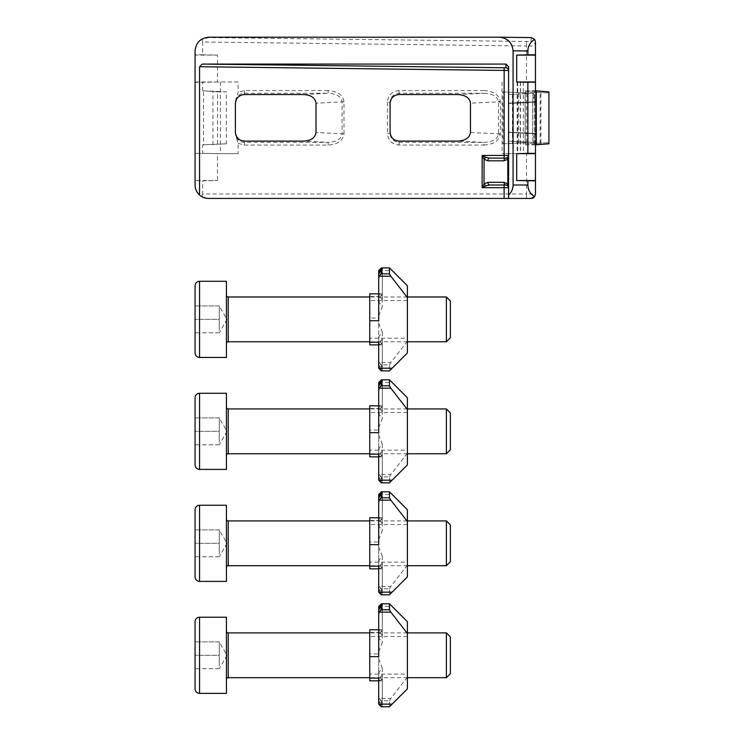 <?xml version="1.0" encoding="UTF-8"?>
<svg xmlns="http://www.w3.org/2000/svg" width="744" height="744" viewBox="0 0 744 744"><rect width="100%" height="100%" fill="white"/><g stroke="black" fill="none" stroke-linecap="round" stroke-linejoin="round"><path stroke-width="0.56" stroke-dasharray="3.72 2.79" d="M535.475 82.324L535.475 101.789L508.598 103.165L508.598 94.535L508.598 141.109L532.927 142.383C533.997 141.965 534.583 139.23 534.685 134.171L534.685 101.472C534.583 96.413 533.997 93.679 532.927 93.251L508.598 94.535L508.598 141.109L508.598 132.469L535.475 133.836L535.475 145.071L535.475 90.573L535.475 153.32M535.475 133.409L532.788 133.409L532.927 142.383L508.598 141.109L532.927 142.383C534.062 141.927 534.676 139.082 534.75 133.855L534.75 101.789L508.598 103.156L508.598 94.535L532.927 93.251A2.688 2.688 0 0 0 535.475 90.573A2.688 2.688 0 0 1 532.927 93.251L508.598 94.535L532.927 93.251L532.806 100.933L535.475 92.358M498.489 101.491L500.321 101.398C499.084 94.804 493.616 91.196 483.907 90.573L483.907 93.251C492.565 93.679 497.429 96.422 498.489 101.491L498.489 134.153C497.429 139.221 492.565 141.965 483.907 142.383L399.035 142.383C393.632 141.816 390.647 138.821 390.079 133.409L390.079 103.5M498.489 134.153L500.321 134.245L500.331 101.789L470.45 103.156M390.079 132.144L390.079 133.409L387.392 133.409C388.136 140.439 392.014 144.327 399.035 145.071L483.907 145.071L483.907 142.383L457.82 141.109M531.142 37.591L531.049 41.515L208.673 37.591L201.847 39.395L202.675 41.999L526.51 45.989L526.51 81.989L535.475 81.989L535.475 153.655L502.051 153.655L526.51 153.655L526.51 193.961L202.675 193.961L202.675 180.857L217.471 180.522L195.077 180.522L202.675 180.857M202.675 41.999L202.675 54.786L217.471 55.112L217.471 81.989L238.145 81.989L238.145 92.358L235.476 100.933L235.383 103.5M528.724 81.989L526.51 81.989M502.051 81.989L502.051 153.655M235.383 132.144L235.476 134.71L238.145 143.285L238.145 153.655L217.471 153.655L217.471 180.522M202.675 193.961L201.782 196.639C197.495 193.952 195.254 190.073 195.077 185.005L195.077 180.829M195.077 50.806L195.077 50.992C195.254 45.896 197.513 42.027 201.847 39.395M238.145 81.989L195.077 81.989L195.077 50.992M195.077 81.989L195.077 153.357L202.675 153.32L202.675 144.847L226.325 143.797L226.325 91.847L202.675 90.796L203.521 90.861L203.521 144.782M220.41 81.989L220.41 153.655L195.077 153.357M195.077 153.655L195.077 180.522M202.675 90.796L202.675 82.324L195.077 82.286M217.471 81.989L202.675 82.324M201.782 196.639L208.506 198.443L526.51 198.443L526.51 193.961L535.475 193.961A4.483 4.483 0 0 1 534.583 196.639A4.483 4.483 0 0 0 535.475 193.961L535.475 153.655L526.51 153.655M535.475 81.989L535.475 41.999M535.475 102.235L532.788 102.235L532.927 93.251A2.688 2.688 0 0 0 535.475 90.573A2.688 2.688 0 0 1 532.927 93.251C534.062 93.716 534.676 96.562 534.75 101.789L535.475 101.789L535.475 133.836M520.344 81.989L520.344 153.655M525.097 143.797L548.84 142.681L525.097 143.797L525.097 91.847L548.84 92.954L525.097 91.847M534.601 143.797L534.601 91.847M535.475 144.847L525.227 144.847L525.227 90.796L548.923 91.847M528.724 153.655L535.475 153.655M517.731 81.989L517.731 153.655M535.475 90.796L525.227 90.796M226.325 143.797L202.675 144.847M212.914 144.847L212.914 90.796M217.471 153.655L202.675 153.32M202.675 54.786L195.077 54.814M508.598 103.165L508.598 132.469L535.475 133.855M508.598 103.156L508.598 141.109L532.927 142.383A2.688 2.688 0 0 1 535.475 145.071A2.688 2.688 0 0 0 532.927 142.383L532.713 133.409L508.598 132.144L532.788 133.409L532.788 102.235L508.598 103.5L532.713 102.235L532.713 133.409M508.598 66.728L508.598 198.443M526.51 198.443L530.993 198.443M235.383 133.409L235.383 102.235M506.097 158.128A2.688 2.688 0 0 1 505.911 158.128L489.747 158.128M489.747 185.005L505.911 185.005A2.688 2.688 0 0 1 508.589 187.507A2.688 2.688 0 0 0 505.911 185.005M502.925 143.797L526.668 142.681L502.925 143.797L502.925 91.847L526.668 92.954L502.925 91.847M512.43 143.797L512.43 91.847M517.182 81.989L517.182 153.655M520.512 81.989L520.512 153.655M523.348 81.989L523.348 153.655M535.475 143.285L532.806 134.71M532.713 102.235L532.806 100.933M238.145 153.655L220.41 153.655M518.745 142.681L518.745 92.954M526.668 142.681L526.668 92.954M217.527 143.797L217.527 91.847L226.325 91.847M217.527 91.847L203.521 90.861M525.227 144.847L548.923 143.797M540.125 143.797L540.125 91.847M548.84 142.681L548.84 92.954M540.907 142.681L540.907 92.954M217.471 55.112L195.077 55.112M238.145 143.285L244.339 145.071L328.132 145.071C337.748 144.392 343.031 140.644 343.988 133.836L342.091 133.836C341.282 139.072 336.632 141.918 328.132 142.383L244.339 142.383C239.522 141.992 236.564 139.435 235.476 134.71M343.988 133.836L343.988 101.798C343.031 94.99 337.748 91.252 328.132 90.573L328.132 93.251C336.632 93.716 341.282 96.571 342.091 101.798L342.091 133.836L316.005 132.469M483.907 90.573L399.035 90.573C392.014 91.317 388.136 95.204 387.392 102.235L390.079 102.235C390.647 96.822 393.632 93.828 399.035 93.251L483.907 93.251L457.82 94.535M235.476 100.933C236.564 96.209 239.522 93.651 244.339 93.251L328.132 93.251L303.803 94.535M500.331 133.855L470.45 132.488M328.132 145.071L328.132 142.383L303.803 141.109M343.988 101.798L316.005 103.165M535.475 145.071A2.688 2.688 0 0 0 532.927 142.383A2.688 2.688 0 0 1 535.475 145.071A2.688 2.688 0 0 0 532.927 142.383A2.688 2.688 0 0 1 535.475 145.071M508.598 155.44A2.688 2.688 0 0 1 507.808 157.347M219.257 326.095L219.257 332.81L195.077 332.81L195.077 319.371L195.077 332.81L219.257 332.81L219.257 319.371L195.077 319.371L195.077 305.933L195.077 319.371L219.257 319.371L219.257 326.095L219.257 312.657L219.257 326.095M219.257 305.933L219.257 319.371L219.257 305.933L219.257 312.657L219.257 305.933L195.077 305.933L219.257 305.933L227.013 319.371L219.257 332.81M226.427 295.182L226.427 343.561L226.427 295.182M407.377 296.977L369.749 296.977M407.377 341.766L369.749 341.766M195.077 285.78L195.077 352.963M226.427 281.297L226.427 357.446M446.381 296.977L446.381 341.766M450.371 300.967L450.371 337.785M219.257 438.067L219.257 444.782L195.077 444.782L195.077 431.343L195.077 444.782L219.257 444.782L219.257 431.343L195.077 431.343L195.077 417.905L195.077 431.343L219.257 431.343L219.257 438.067L219.257 424.629L219.257 438.067M219.257 417.905L219.257 431.343L219.257 417.905L219.257 424.629L219.257 417.905L195.077 417.905L219.257 417.905L227.013 431.343L219.257 444.782M226.427 407.163L226.427 455.533L226.427 407.163M407.377 408.949L369.749 408.949M407.377 453.738L369.749 453.738M195.077 397.752L195.077 464.935M226.427 393.278L226.427 469.418M446.381 408.949L446.381 453.738M450.371 412.939L450.371 449.757M219.257 550.039L219.257 556.754L195.077 556.754L195.077 543.315L195.077 556.754L219.257 556.754L219.257 543.315L195.077 543.315L195.077 529.886L195.077 543.315L219.257 543.315L219.257 550.039L219.257 536.601L219.257 550.039M219.257 529.886L219.257 543.315L219.257 529.886L219.257 536.601L219.257 529.886L195.077 529.886L219.257 529.886L227.013 543.315L219.257 556.754M226.427 519.135L226.427 567.505L226.427 519.135M407.377 520.921L369.749 520.921M407.377 565.71L369.749 565.71M195.077 509.724L195.077 576.907M226.427 505.25L226.427 581.389M446.381 520.921L446.381 565.71M450.371 524.911L450.371 561.729M219.257 662.011L219.257 668.726L195.077 668.726L195.077 655.297L195.077 668.726L219.257 668.726L219.257 655.297L195.077 655.297L195.077 641.858L195.077 655.297L219.257 655.297L219.257 662.011L219.257 648.573L219.257 662.011M219.257 641.858L219.257 655.297L219.257 641.858L219.257 648.573L219.257 641.858L195.077 641.858L219.257 641.858L227.013 655.297L219.257 668.726M226.427 631.107L226.427 679.477L226.427 631.107M407.377 632.902L369.749 632.902M407.377 677.691L369.749 677.691M195.077 621.696L195.077 688.888M226.427 617.222L226.427 693.361M446.381 632.902L446.381 677.691M450.371 636.883L450.371 673.701M407.377 674.101L407.377 636.483L407.377 674.101L369.749 674.101L369.749 636.483L369.749 674.101M407.377 636.483L369.749 636.483M378.705 653.948L378.705 697.174L381.393 701.676L381.393 700.811L389.456 700.811L389.456 706.8L381.393 706.791L382.295 706.8L382.295 680.788L378.705 680.825L378.705 704.112L381.393 706.8L378.705 704.112L381.393 706.8L382.295 706.8L382.295 680.825L378.705 680.825L378.705 704.112L381.393 706.8L378.705 704.112L378.705 679.616L380.947 680.825L378.705 680.825L382.295 680.825L378.705 680.825L378.705 704.112L381.393 706.8L382.295 706.8L382.295 680.825L369.749 680.825L369.749 653.948L378.705 653.948L378.705 697.174M389.456 706.8L407.377 688.888L407.377 621.696L392.144 606.472L378.705 606.472L378.705 629.759L378.705 606.472L381.393 603.784L378.705 606.472L381.393 603.784L378.705 606.472L381.393 603.784L378.705 606.472L378.705 632.447L378.705 630.968L380.947 629.759L378.705 629.759L382.295 629.796L382.295 603.784L382.295 629.759L382.295 603.784L381.393 603.784L382.295 603.784L381.393 603.784L378.705 606.472L378.705 630.968M378.705 678.137L378.705 679.616M378.705 613.409L378.705 656.636M378.705 658.831L382.295 668.103L378.705 672.688L382.295 675.775L378.705 677.951L382.295 679.439L378.705 680.369L382.295 680.788L382.295 706.8L381.393 706.8L378.705 704.112M378.705 680.369L378.705 703.982L381.393 706.791L382.295 706.298L381.393 706.168L381.393 705.014L382.295 704.763L381.393 704.494L381.393 702.503L382.295 702.094L381.393 701.676M378.705 651.753L382.295 642.481L378.705 637.896L382.295 634.809L378.705 632.633L382.295 631.144L378.705 630.215L382.295 629.796M378.705 677.951L378.705 702.913L381.393 706.168M382.295 679.439L382.295 706.298M381.393 706.419L378.705 703.982M378.705 672.688L378.705 700.709L381.393 704.494M382.295 675.775L382.295 704.763M382.295 603.784L381.393 603.784L382.295 603.784L381.393 603.784L382.295 603.784L382.295 629.759M381.393 705.014L378.705 702.913M382.295 668.103L382.295 702.094M381.393 702.503C379.989 703.136 379.096 702.541 378.705 700.709M382.295 604.286L382.295 631.144M382.295 605.821L382.295 634.809M378.705 680.825L382.295 680.825L378.705 680.825M382.295 608.49L382.295 642.481M407.377 677.124L390.833 698.439L379.049 698.439L378.705 696.905M379.049 698.439L381.393 700.811M369.749 629.759L369.749 653.948M392.144 606.472L389.456 603.784M389.456 700.811L390.833 698.439M407.377 562.129L407.377 524.511L407.377 562.129L369.749 562.129L369.749 524.511L369.749 562.129M407.377 524.511L369.749 524.511M378.705 541.976L378.705 585.202L381.393 589.704L381.393 588.839L389.456 588.839L389.456 594.828L381.393 594.819L382.295 594.828L382.295 568.816L378.705 568.853L378.705 592.14L381.393 594.828L378.705 592.14L381.393 594.828L382.295 594.828L382.295 568.853L378.705 568.853L378.705 592.14L381.393 594.828L378.705 592.14L378.705 567.644L380.947 568.853L378.705 568.853L382.295 568.853L378.705 568.853L378.705 592.14L381.393 594.828L382.295 594.828L382.295 568.853L369.749 568.853L369.749 541.976L378.705 541.976L378.705 585.202M389.456 594.828L407.377 576.907L407.377 509.724L392.144 494.5L378.705 494.5L378.705 517.787L378.705 494.5L381.393 491.812L378.705 494.5L381.393 491.812L378.705 494.5L381.393 491.812L378.705 494.5L378.705 520.475L378.705 518.986L380.947 517.787L378.705 517.787L382.295 517.824L382.295 491.812L382.295 517.787L382.295 491.812L381.393 491.812L382.295 491.812L381.393 491.812L378.705 494.5L378.705 518.986M378.705 566.165L378.705 567.644M378.705 501.437L378.705 544.664M378.705 546.859L382.295 556.131L378.705 560.716L382.295 563.803L378.705 565.97L382.295 567.467L378.705 568.397L382.295 568.816L382.295 594.828L381.393 594.828L378.705 592.14M378.705 568.397L378.705 592.01L381.393 594.819L382.295 594.326L381.393 594.196L381.393 593.042L382.295 592.791L381.393 592.522L381.393 590.522L382.295 590.122L381.393 589.704M378.705 539.781L382.295 530.509L378.705 525.924L382.295 522.837L378.705 520.661L382.295 519.173L378.705 518.243L382.295 517.824M378.705 565.97L378.705 590.941L381.393 594.196M382.295 567.467L382.295 594.326M381.393 594.447L378.705 592.01M378.705 560.716L378.705 588.736L381.393 592.522M382.295 563.803L382.295 592.791M382.295 491.812L381.393 491.812L382.295 491.812L381.393 491.812L382.295 491.812L382.295 517.787M381.393 593.042L378.705 590.941M382.295 556.131L382.295 590.122M381.393 590.522C379.989 591.164 379.096 590.569 378.705 588.736M382.295 492.314L382.295 519.173M382.295 493.849L382.295 522.837M378.705 568.853L382.295 568.853L378.705 568.853M382.295 496.508L382.295 530.509M407.377 565.152L390.833 586.467L379.049 586.467L378.705 584.933M379.049 586.467L381.393 588.839M369.749 517.787L369.749 541.976M392.144 494.5L389.456 491.812M389.456 588.839L390.833 586.467M407.377 450.157L407.377 412.539L407.377 450.157L369.749 450.157L369.749 412.539L369.749 450.157M407.377 412.539L369.749 412.539M378.705 430.004L378.705 473.231L381.393 477.732L381.393 476.867L389.456 476.867L389.456 482.856L381.393 482.847L382.295 482.856L382.295 456.844L378.705 456.872L378.705 480.168L381.393 482.856L378.705 480.168L381.393 482.856L382.295 482.856L382.295 456.872L378.705 456.872L378.705 480.168L381.393 482.856L378.705 480.168L378.705 455.672L380.947 456.872L378.705 456.872L382.295 456.872L378.705 456.872L378.705 480.168L381.393 482.856L382.295 482.856L382.295 456.872L369.749 456.872L369.749 430.004L378.705 430.004L378.705 473.231M389.456 482.856L407.377 464.935L407.377 397.752L392.144 382.528L378.705 382.528L378.705 405.815L378.705 382.528L381.393 379.84L378.705 382.528L381.393 379.84L378.705 382.528L381.393 379.84L378.705 382.528L378.705 408.502L378.705 407.014L380.947 405.815L378.705 405.815L382.295 405.852L382.295 379.84L382.295 405.815L382.295 379.84L381.393 379.84L382.295 379.84L381.393 379.84L378.705 382.528L378.705 407.014M378.705 454.184L378.705 455.672M378.705 389.465L378.705 432.692M378.705 434.887L382.295 444.159L378.705 448.744L382.295 451.831L378.705 453.998L382.295 455.495L378.705 456.416L382.295 456.844L382.295 482.856L381.393 482.856L378.705 480.168M378.705 456.416L378.705 480.038L381.393 482.847L382.295 482.354L381.393 482.214L381.393 481.07L382.295 480.819L381.393 480.55L381.393 478.55L382.295 478.15L381.393 477.732M378.705 427.8L382.295 418.537L378.705 413.943L382.295 410.865L378.705 408.689L382.295 407.201L378.705 406.271L382.295 405.852M378.705 453.998L378.705 478.969L381.393 482.214M382.295 455.495L382.295 482.354M381.393 482.475L378.705 480.038M378.705 448.744L378.705 476.764L381.393 480.55M382.295 451.831L382.295 480.819M382.295 379.84L381.393 379.84L382.295 379.84L381.393 379.84L382.295 379.84L382.295 405.815M381.393 481.07L378.705 478.969M382.295 444.159L382.295 478.15M381.393 478.55C379.989 479.192 379.096 478.587 378.705 476.764M382.295 380.342L382.295 407.201M382.295 381.877L382.295 410.865M378.705 456.872L382.295 456.872L378.705 456.872M382.295 384.536L382.295 418.537M407.377 453.18L390.833 474.495L379.049 474.495L378.705 472.961M379.049 474.495L381.393 476.867M369.749 405.815L369.749 430.004M392.144 382.528L389.456 379.84M389.456 476.867L390.833 474.495M407.377 338.185L407.377 300.557L407.377 338.185L369.749 338.185L369.749 300.557L369.749 338.185M407.377 300.557L369.749 300.557M369.749 293.843L369.749 318.032L378.705 318.032L378.705 361.259L381.393 365.76L381.393 364.895L389.456 364.895L389.456 370.884L381.393 370.884L378.705 368.196L381.393 370.884L382.295 370.884L382.295 344.872L378.705 344.9L378.705 368.196L381.393 370.884L378.705 368.196L381.393 370.884L382.295 370.884L382.295 344.9L378.705 344.9L378.705 368.196L378.705 343.7L380.947 344.9L378.705 344.9L382.295 344.9L378.705 344.9L378.705 368.196L381.393 370.884L382.295 370.884L382.295 344.9L378.705 344.9L382.295 344.9L382.295 370.884M378.705 318.032L378.705 361.259M389.456 370.884L407.377 352.963L407.377 285.78L392.144 270.556L378.705 270.556L378.705 293.843L378.705 270.556L381.393 267.868L378.705 270.556L381.393 267.868L378.705 270.556L381.393 267.868L378.705 270.556L378.705 296.531L378.705 295.043L380.947 293.843L378.705 293.843L382.295 293.88L382.295 267.868L382.295 293.843L382.295 267.868L381.393 267.868L382.295 267.868L381.393 267.868L378.705 270.556L378.705 295.043M378.705 342.212L378.705 343.7M378.705 277.484L378.705 320.72M378.705 322.915L382.295 332.187L378.705 336.772L382.295 339.859L378.705 342.026L382.295 343.523L378.705 344.444L382.295 344.872L378.705 344.9M378.705 344.444L378.705 368.057L381.393 370.875L378.705 368.196M378.705 315.828L382.295 306.556L378.705 301.971L382.295 298.893L378.705 296.717L382.295 295.228L378.705 294.298L382.295 293.88M378.705 342.026L378.705 366.997L381.393 370.242L381.393 369.098L382.295 368.847L381.393 368.578L381.393 366.578L382.295 366.178L381.393 365.76M382.295 343.523L382.295 370.382L381.393 370.242M381.393 370.875L382.295 370.382M381.393 370.493L378.705 368.057M378.705 336.772L378.705 364.783L381.393 368.578M382.295 339.859L382.295 368.847M382.295 267.868L381.393 267.868L382.295 267.868L381.393 267.868L382.295 267.868L382.295 293.843M381.393 369.098L378.705 366.997M382.295 332.187L382.295 366.178M381.393 366.578C379.989 367.22 379.096 366.615 378.705 364.783M382.295 268.37L382.295 295.228M382.295 269.895L382.295 298.893M382.295 272.564L382.295 306.556M407.377 341.208L390.833 362.523L379.049 362.523L378.705 360.989M379.049 362.523L381.393 364.895M369.749 318.032L369.749 344.9M392.144 270.556L389.456 267.868M389.456 364.895L390.833 362.523M534.685 134.171L535.475 134.273M534.685 101.472L535.475 101.37M483.907 145.071C493.616 144.448 499.084 140.839 500.321 134.245M499.475 37.2L531.049 37.591M387.392 102.235L387.392 133.409M328.132 90.573L244.339 90.573L238.145 92.358M399.035 94.535L399.035 90.573M399.035 145.071L399.035 141.109M244.339 94.535L244.339 90.573M244.339 145.071L244.339 141.109M526.566 41.515L526.51 45.989L535.475 45.989A4.483 4.483 -0 0 0 531.049 41.515M228.213 341.766L228.213 296.977M199.55 357.446L199.55 281.297M228.213 453.738L228.213 408.949M199.55 469.418L199.55 393.278M228.213 565.71L228.213 520.921M199.55 581.389L199.55 505.25M228.213 677.691L228.213 632.902M199.55 693.361L199.55 617.222M369.749 632.447L378.705 632.447M369.749 520.475L378.705 520.475M369.749 408.502L378.705 408.502M369.749 296.531L378.705 296.531"/><path stroke-width="1.12" d="M535.475 90.573L535.475 82.324L528.724 81.989L535.475 81.989L535.475 41.999L534.648 39.395C530.314 42.027 528.054 45.896 527.868 50.992L513.081 50.806C512.225 42.687 507.743 38.158 499.643 37.2L208.673 37.2C200.489 38.084 195.951 42.613 195.077 50.806L195.077 185.005C195.151 188.976 196.639 192.315 199.55 195.021L199.55 66.728L202.21 64.077L505.948 64.077L508.598 66.728L508.598 195.021C511.509 192.315 512.997 188.976 513.081 185.005L513.081 50.806M499.643 37.2L531.142 37.591L534.648 39.395M527.868 50.992L527.868 54.814L516.68 55.112L516.68 81.989L527.868 82.286L527.868 153.357L535.475 153.32L535.475 180.857L516.68 180.522L535.475 180.522M513.081 185.005L527.868 185.005C528.054 190.073 530.286 193.952 534.583 196.639L535.475 193.961L535.475 180.857M535.475 81.989L527.868 82.286M536.322 144.782L536.322 90.861L548.923 91.847L548.923 143.797L535.475 144.847L535.475 153.32L528.724 153.655L535.475 153.655M536.322 90.861L535.475 90.796M527.868 185.005L527.868 180.829M527.868 153.357L516.68 153.655L516.68 180.522M527.868 54.814L535.475 54.786M303.803 94.535L244.339 94.535C238.936 95.102 235.95 98.087 235.383 103.5L235.383 132.144C235.95 137.547 238.936 140.542 244.339 141.109L303.803 141.109C311.197 140.588 315.27 137.714 316.005 132.469L316.005 103.165C315.27 97.929 311.197 95.055 303.803 94.535M457.82 94.535L399.035 94.535C393.632 95.102 390.647 98.087 390.079 103.5L390.079 132.144C390.647 137.547 393.632 140.542 399.035 141.109L457.82 141.109C465.474 140.588 469.687 137.714 470.45 132.488L470.45 103.156C469.687 97.929 465.474 95.046 457.82 94.535M199.55 195.021A13.438 13.438 0 0 0 208.506 198.443L504.116 198.443L504.116 187.693L482.149 187.693L484.046 183.889A2.688 1.553 45 0 0 485.953 185.795L482.149 187.693L482.149 155.44L485.953 157.347L489.747 158.128L505.911 158.128L507.808 157.347A2.688 2.688 0 0 1 506.097 158.128M534.583 196.639A4.483 4.483 0 0 1 530.993 198.443L534.583 196.639A4.483 4.483 0 0 1 530.993 198.443L508.598 198.443L508.598 195.021M508.598 198.443L504.116 198.443M485.953 157.347A2.688 1.553 135 0 0 484.046 159.244L484.046 183.889L487.85 182.317L504.014 182.317L507.808 183.889L508.598 187.693L507.808 185.795L505.911 185.005L489.747 185.005L485.953 185.795M516.68 153.655L528.724 153.655M516.68 81.989L528.724 81.989M516.68 55.112L535.475 55.112M202.21 64.077L505.948 67.797A2.688 2.688 180 0 1 508.598 70.485L199.55 66.728M507.808 185.795A2.688 1.553 135 0 1 507.808 183.889L507.808 159.244A2.688 1.553 45 0 1 507.808 157.347L508.598 155.44L507.808 159.244L504.014 160.816L487.85 160.816L484.046 159.244L482.149 155.44L504.116 155.44L504.153 67.797M508.598 187.693A2.688 2.688 0 0 0 508.589 187.507A2.688 2.688 0 0 1 508.598 187.693L504.116 187.693L504.116 185.005M487.85 182.317A2.688 1.897 90 0 0 489.747 185.005M504.014 182.317A2.688 1.897 90 0 0 505.911 185.005L507.371 185.442M489.747 158.128A2.688 1.897 90 0 0 487.85 160.816M507.371 157.7L505.911 158.128A2.688 1.897 90 0 0 504.014 160.816M199.55 281.297A4.483 4.483 0 0 0 195.077 285.78L195.077 352.963A4.483 4.483 0 0 0 199.55 357.446L226.427 357.446L226.427 281.297L199.55 281.297L199.55 357.446M369.749 296.977L228.213 296.977A1.795 1.795 0 0 1 226.427 295.182M369.749 341.766L228.213 341.766A1.795 1.795 0 0 0 226.427 343.561M446.381 296.977L446.381 341.766L450.371 337.785L450.371 300.967L446.381 296.977L407.377 296.977M446.381 341.766L407.377 341.766M199.55 393.278A4.483 4.483 0 0 0 195.077 397.752L195.077 464.935A4.483 4.483 0 0 0 199.55 469.418L226.427 469.418L226.427 393.278L199.55 393.278L199.55 469.418M369.749 408.949L228.213 408.949A1.795 1.795 0 0 1 226.427 407.163M369.749 453.738L228.213 453.738A1.795 1.795 0 0 0 226.427 455.533M446.381 408.949L446.381 453.738L450.371 449.757L450.371 412.939L446.381 408.949L407.377 408.949M446.381 453.738L407.377 453.738M199.55 505.25A4.483 4.483 0 0 0 195.077 509.724L195.077 576.907A4.483 4.483 0 0 0 199.55 581.389L226.427 581.389L226.427 505.25L199.55 505.25L199.55 581.389M369.749 520.921L228.213 520.921A1.795 1.795 0 0 1 226.427 519.135M369.749 565.71L228.213 565.71A1.795 1.795 0 0 0 226.427 567.505M446.381 520.921L446.381 565.71L450.371 561.729L450.371 524.911L446.381 520.921L407.377 520.921M446.381 565.71L407.377 565.71M199.55 617.222A4.483 4.483 0 0 0 195.077 621.696L195.077 688.888A4.483 4.483 0 0 0 199.55 693.361L226.427 693.361L226.427 617.222L199.55 617.222L199.55 693.361M369.749 632.902L228.213 632.902A1.795 1.795 0 0 1 226.427 631.107M369.749 677.691L228.213 677.691A1.795 1.795 0 0 0 226.427 679.477M446.381 632.902L446.381 677.691L450.371 673.701L450.371 636.883L446.381 632.902L407.377 632.902M446.381 677.691L407.377 677.691M382.295 706.8L381.393 706.8L382.295 706.8L381.393 706.8L378.705 704.112L378.705 678.137L369.749 678.137L369.749 629.759L378.705 629.759L369.749 629.759M369.749 656.636L378.705 656.636L378.705 613.409L381.393 608.908L381.393 609.773L389.456 609.773L389.456 603.784L381.393 603.793L389.456 603.784L407.377 621.696L407.377 633.46L390.833 612.145L379.049 612.145L378.705 613.679M381.393 603.793L378.705 606.472L378.705 629.759M378.705 606.602L378.705 630.215M378.705 607.671L381.393 604.416L381.393 605.57L378.705 607.671L378.705 632.633M381.393 604.165L382.295 604.286L381.393 604.416M378.705 609.875L381.393 606.09L381.393 608.081C379.989 607.448 379.096 608.043 378.705 609.875L378.705 637.896M381.393 605.57L382.295 605.821L381.393 606.09M381.393 608.081L382.295 608.49L381.393 608.908M378.705 704.112L392.144 704.112L389.456 706.8L381.393 706.8M392.144 704.112L407.377 688.888L407.377 633.46M379.049 612.145L381.393 609.773M378.705 680.825L369.749 680.825L369.749 678.137M389.456 609.773L390.833 612.145M382.295 594.828L381.393 594.828L382.295 594.828L381.393 594.828L378.705 592.14L378.705 566.165L369.749 566.165L369.749 517.787L378.705 517.787L369.749 517.787M369.749 544.664L378.705 544.664L378.705 501.437L381.393 496.936L381.393 497.801L389.456 497.801L389.456 491.812L381.393 491.821L389.456 491.812L407.377 509.724L407.377 521.488L390.833 500.173L379.049 500.173L378.705 501.707M381.393 491.821L378.705 494.5L378.705 517.787M378.705 494.63L378.705 518.243M378.705 495.699L381.393 492.444L381.393 493.598L378.705 495.699L378.705 520.661M381.393 492.193L382.295 492.314L381.393 492.444M378.705 497.903L381.393 494.118L381.393 496.109C379.989 495.476 379.096 496.071 378.705 497.903L378.705 525.924M381.393 493.598L382.295 493.849L381.393 494.118M381.393 496.109L382.295 496.508L381.393 496.936M378.705 592.14L392.144 592.14L389.456 594.828L381.393 594.828M392.144 592.14L407.377 576.907L407.377 521.488M379.049 500.173L381.393 497.801M378.705 568.853L369.749 568.853L369.749 566.165M389.456 497.801L390.833 500.173M382.295 482.856L381.393 482.856L382.295 482.856L381.393 482.856L378.705 480.168L378.705 454.184L369.749 454.184L369.749 405.815L378.705 405.815L369.749 405.815M369.749 432.692L378.705 432.692L378.705 389.465L381.393 384.964L381.393 385.82L389.456 385.82L389.456 379.84L381.393 379.849L389.456 379.84L407.377 397.752L407.377 409.516L390.833 388.201L379.049 388.201L378.705 389.735M381.393 379.849L378.705 382.528L378.705 405.815M378.705 382.658L378.705 406.271M378.705 383.727L381.393 380.472L381.393 381.626L378.705 383.727L378.705 408.689M381.393 380.221L382.295 380.342L381.393 380.472M378.705 385.931L381.393 382.137L381.393 384.137C379.989 383.504 379.096 384.099 378.705 385.931L378.705 413.943M381.393 381.626L382.295 381.877L381.393 382.137M381.393 384.137L382.295 384.536L381.393 384.964M378.705 480.168L392.144 480.168L389.456 482.856L381.393 482.856M392.144 480.168L407.377 464.935L407.377 409.516M379.049 388.201L381.393 385.82M378.705 456.872L369.749 456.872L369.749 454.184M389.456 385.82L390.833 388.201M378.705 368.196L392.144 368.196L389.456 370.884L381.393 370.884L382.295 370.884L381.393 370.884L378.705 368.196L378.705 342.212L369.749 342.212L369.749 293.843L378.705 293.843L369.749 293.843M369.749 320.72L378.705 320.72L378.705 277.484L381.393 272.992L381.393 273.848L389.456 273.848L389.456 267.868L381.393 267.877L389.456 267.868L407.377 285.78L407.377 297.544L390.833 276.229L379.049 276.229L378.705 277.763M381.393 267.877L378.705 270.556L378.705 293.843M378.705 270.686L378.705 294.298M378.705 271.746L381.393 268.5L381.393 269.644L378.705 271.746L378.705 296.717M381.393 268.249L382.295 268.37L381.393 268.5M378.705 273.959L381.393 270.165L381.393 272.164C379.989 271.532 379.096 272.127 378.705 273.959L378.705 301.971M381.393 269.644L382.295 269.895L381.393 270.165M381.393 272.164L382.295 272.564L381.393 272.992M392.144 368.196L407.377 352.963L407.377 297.544M379.049 276.229L381.393 273.848M369.749 344.9L378.705 344.9L369.749 344.9L369.749 342.212M389.456 273.848L390.833 276.229M505.948 67.797L505.948 64.077M504.116 158.128L504.116 155.44L508.598 155.44M228.213 296.977L228.213 341.766M228.213 408.949L228.213 453.738M228.213 520.921L228.213 565.71M228.213 632.902L228.213 677.691M508.394 186.66L508.598 187.637M508.598 155.505L508.394 156.472"/></g></svg>
